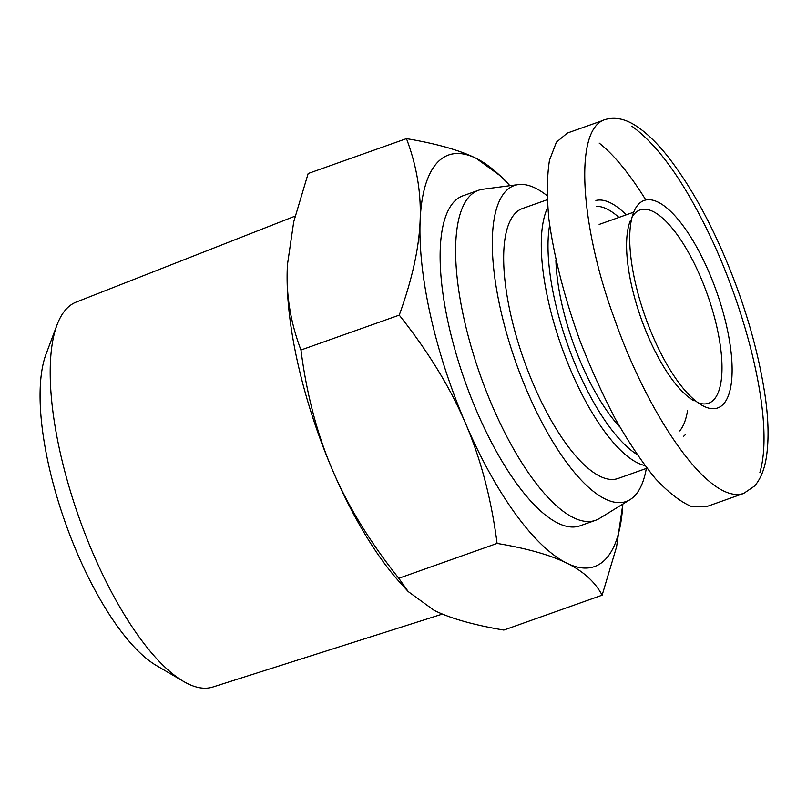 <?xml version="1.0" encoding="UTF-8"?>
<svg xmlns="http://www.w3.org/2000/svg" width="807" height="807" viewBox="0 0 807 807"><rect width="100%" height="100%" fill="white"/><g stroke="black" fill="none" stroke-linecap="round" stroke-linejoin="round"><path stroke-width="1.21" d="M442.428 614.066L212.776 687.05A204.242 70.179 -109.5 0 1 183.512 681.411A204.242 70.179 -109.5 0 1 79.096 517.771A204.242 70.179 -109.5 0 1 57.025 324.918A204.242 70.179 -109.5 0 1 65.972 309.374A204.242 70.179 -109.5 0 1 76.181 302.1L295.08 216.135M57.025 324.918L46.039 354.162A178.458 61.322 70.5 0 0 65.317 522.664A178.458 61.322 70.5 0 0 156.548 665.634L183.512 681.411M602.133 595.183C595.102 581.908 583.34 571.245 566.867 563.175A218.344 75.031 70.5 0 0 622.843 504.062L616.578 546.843L602.133 595.183L503.84 630.065C473.669 625.001 450.407 618.414 434.055 610.304L408.221 591.571L398.789 578.286C369.888 541.961 347.827 505.959 332.605 470.279A218.344 75.031 -109.5 0 1 287.292 267.884A218.344 75.031 -109.5 0 1 287.453 264.635A218.344 75.031 -109.5 0 1 287.453 264.615L287.292 267.884C286.102 295.473 290.661 322.85 300.95 350.006C306.71 394.552 317.262 434.64 332.605 470.279A218.344 75.031 -109.5 0 0 400.403 582.977L408.221 591.571M497.082 543.414C491.322 498.877 480.77 458.79 465.427 423.15A218.344 75.031 70.5 0 0 566.867 563.175C550.525 555.065 527.264 548.478 497.082 543.414L398.789 578.286M399.243 315.133C412.084 279.767 419.045 248.304 420.114 220.755A218.344 75.031 70.5 0 0 465.427 423.15C450.205 387.471 428.144 351.459 399.243 315.133L300.95 350.006M420.114 220.755C421.294 193.166 416.745 165.788 406.456 138.622C436.627 143.686 459.899 150.273 476.241 158.384A218.344 75.031 70.5 0 0 420.114 220.755M476.241 158.384L502.075 177.116L509.883 185.701A218.344 75.031 70.5 0 0 476.241 158.384M406.456 138.622L308.163 173.505L293.718 221.844L287.453 264.635M646.326 468.443A167.574 57.579 -109.5 0 1 630.116 499.594A167.574 57.579 -109.5 0 1 523.632 382.871A167.574 57.579 -109.5 0 1 505.222 191.773A167.574 57.579 -109.5 0 1 518.346 184.591A167.574 57.579 -109.5 0 1 547.045 195.637M630.116 499.594L599.591 518.366A175.079 60.162 -109.5 0 1 595.596 520.283A175.079 60.162 -109.5 0 1 485.985 390.497A175.079 60.162 -109.5 0 1 469.109 196.767A175.079 60.162 -109.5 0 1 478.511 190.281A175.079 60.162 -109.5 0 1 482.818 189.252L518.346 184.591M595.596 520.283L580.102 525.781A175.079 60.162 -109.5 0 1 470.491 395.995A175.079 60.162 -109.5 0 1 453.615 202.264A175.079 60.162 -109.5 0 1 463.016 195.778L478.511 190.281M685.678 434.297A126.306 43.396 -109.5 0 1 683.448 436.416M595.879 200.469A126.306 43.396 -109.5 0 1 626.252 214.823M679.686 430.918A121.302 41.682 70.5 0 0 687.514 410.702M618.929 217.426A121.302 41.682 70.5 0 0 596.524 206.34M706.044 506.796L691.629 506.594C680.543 501.883 668.458 492.542 655.395 478.581C642.039 462.209 628.724 442.387 615.438 419.115C602.476 394.341 590.563 367.962 579.688 339.989C564.224 296.784 553.955 256.475 548.881 219.06C546.732 195.96 546.934 176.35 549.476 160.23L556.406 142.183L567.351 133.054M599.167 143.081C614.046 154.843 629.611 173.828 645.872 200.035M619.796 426.933A121.302 41.682 -109.5 0 1 555.892 259.945M636.864 454.351A138.189 47.482 -109.5 0 1 570.7 352.992A138.189 47.482 -109.5 0 1 549.648 225.163M547.731 207.48A143.192 49.207 70.5 0 0 564.244 354.051A143.192 49.207 70.5 0 0 644.854 465.518M646.921 468.231L618.132 478.45A143.192 49.207 -109.5 0 1 523.884 359.952A143.192 49.207 -109.5 0 1 522.371 208.559L547.217 199.743M632.093 217.083A102.55 35.236 -109.5 0 1 640.001 209.941A102.55 35.236 -109.5 0 1 704.208 285.96A102.55 35.236 -109.5 0 1 714.094 399.435A102.55 35.236 -109.5 0 1 708.586 403.228A102.55 35.236 -109.5 0 1 697.944 402.673M694.06 400.837A102.55 35.236 -109.5 0 1 641.091 318.372A102.55 35.236 -109.5 0 1 630.237 220.957M723.637 403.873A110.045 37.818 70.5 0 0 705.046 263.475A110.045 37.818 70.5 0 0 633.646 212.332A110.045 37.818 70.5 0 0 645.297 316.879A110.045 37.818 70.5 0 0 702.14 405.376A110.045 37.818 70.5 0 0 723.637 403.873M759.891 472.408C775.598 419.61 744.427 301.172 702.181 219.998C679.05 174.675 655.597 143.394 631.82 126.154M604.857 119.618C572.294 129.998 582.089 231.417 614.097 317.787C647.174 413.285 708.324 505.464 743.671 493.4M633.707 212.18L599.147 224.447M604.957 119.587C619.958 115.27 632.496 123.007 640.899 129.281C650.038 136.191 659.238 145.553 668.499 157.375C689.349 184.379 708.304 218.041 725.382 258.381C745.164 305.207 758.429 351.186 765.197 396.348C768.435 419.055 768.92 438.695 766.65 455.289C764.895 468.393 760.89 478.622 754.616 485.996L743.782 493.359M706.054 506.796L743.681 493.44M567.271 133.084L603.051 120.394"/></g></svg>
